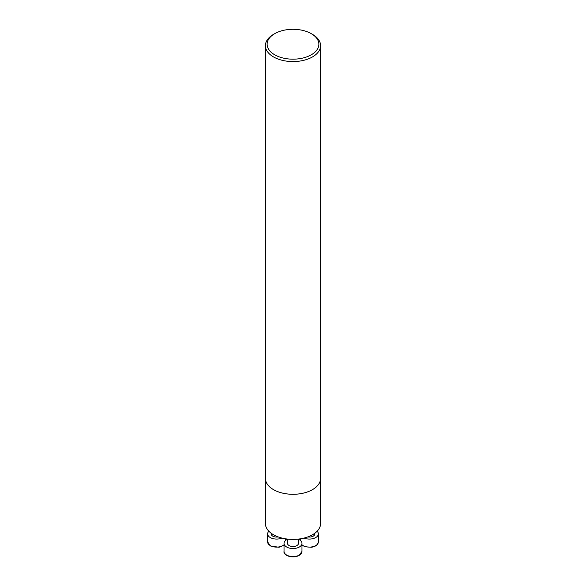 <?xml version="1.0" encoding="UTF-8"?>
<svg xmlns="http://www.w3.org/2000/svg" width="586" height="586" viewBox="0 0 586 586"><rect width="100%" height="100%" fill="white"/><g stroke="black" fill="none" stroke-linecap="round" stroke-linejoin="round"><path stroke-width="0.88" d="M320.593 477.663A27.623 15.947 180 0 1 320.623 478.352A27.623 15.947 180 0 1 293 494.298A27.623 15.947 180 0 1 265.377 478.352A27.623 15.947 180 0 1 265.407 477.663M265.377 478.352L265.377 523.459A27.623 15.947 0 0 0 293 539.398A27.623 15.947 0 0 0 320.623 523.459L320.623 478.352M312.514 34.376L311.291 33.673A25.865 14.936 180 0 1 311.291 54.798A25.865 14.936 180 0 1 274.709 54.798A25.865 14.936 180 0 1 274.709 33.673A25.865 14.936 180 0 1 311.291 33.673L312.514 34.376A27.593 15.932 180 0 1 320.593 45.642A27.593 15.932 180 0 1 293 61.574A27.593 15.932 180 0 1 265.407 45.642A27.593 15.932 180 0 1 273.486 34.376L274.709 33.673M320.593 45.642L320.593 478.352A27.593 15.932 180 0 1 293 494.284A27.593 15.932 180 0 1 265.407 478.352L265.407 45.642M304.075 538.065A8.973 5.186 0 0 0 313.451 538.512A8.973 5.186 0 0 0 318.374 533.89A8.973 5.186 0 0 0 317.107 531.238M307.804 536.915A5.479 3.164 0 0 0 314.88 533.89L314.88 533.187M287.521 539.252A8.973 5.186 0 0 0 286.649 539.691A8.973 5.186 0 0 0 284.027 543.354A8.973 5.186 0 0 0 293 548.54A8.973 5.186 0 0 0 301.973 543.354A8.973 5.186 0 0 0 298.479 539.252M287.521 539.083L287.521 543.354A5.479 3.164 0 0 0 293 546.518A5.479 3.164 0 0 0 298.479 543.354L298.479 539.083M268.893 531.238A8.973 5.186 0 0 0 267.626 533.89A8.973 5.186 0 0 0 272.549 538.512A8.973 5.186 0 0 0 281.925 538.065M271.12 533.187L271.12 533.89A5.479 3.164 0 0 0 278.196 536.915M301.973 544.841A8.973 5.186 0 0 0 303.05 545.588A8.973 5.186 0 0 0 312.836 546.709A8.973 5.186 0 0 0 318.374 541.925L318.374 533.89M301.973 551.389L299.168 555.447C291.799 559.154 283.016 554.935 284.027 551.389A8.973 5.186 0 0 0 289.565 556.18A8.973 5.186 0 0 0 299.351 555.059A8.973 5.186 0 0 0 301.973 551.389L301.973 543.354M284.027 545.083L279.053 547.265L270.432 545.984L267.626 541.925A8.973 5.186 0 0 0 270.256 545.588A8.973 5.186 0 0 0 284.027 544.841M300.42 540.446L300.42 538.812M318.374 541.925L317.268 544.628L315.598 545.969L311.855 547.265L305.013 546.782L301.973 545.083M284.027 551.389L284.027 543.354M285.58 540.446L285.58 538.812M267.626 541.925L267.626 533.89"/></g></svg>
